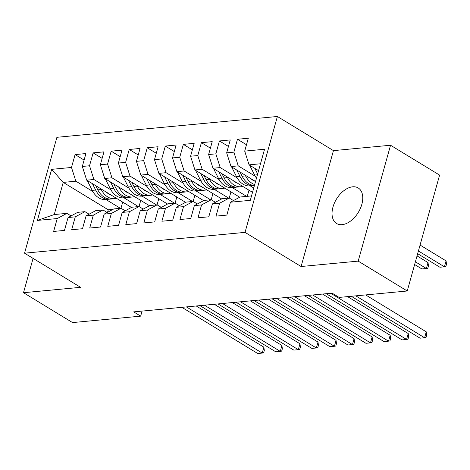 <?xml version="1.0" encoding="UTF-8"?>
<svg xmlns="http://www.w3.org/2000/svg" width="470" height="470" viewBox="0 0 470 470"><rect width="100%" height="100%" fill="white"/><g stroke="black" fill="none" stroke-linecap="round" stroke-linejoin="round"><path stroke-width="0.7" d="M342.113 224.648A20.797 12.784 -58.7 0 0 360.373 208.433A20.797 12.784 -58.7 0 0 358.216 187.965A20.797 12.784 -58.7 0 0 352.676 186.807A20.797 12.784 -58.7 0 0 334.423 203.022A20.797 12.784 -58.7 0 0 336.579 223.491A20.797 12.784 -58.7 0 0 342.113 224.648M277.388 116.49L56.905 137.299L24.552 253.183L245.035 232.374L277.388 116.49L333.441 150.629L301.088 266.514L358.193 261.12L390.547 145.242L333.441 150.629M390.547 145.242L439.597 175.11L407.243 290.995L358.193 261.12M113 209.356L108.247 209.808L63.233 182.389L51.647 169.341L37.383 220.424L57.234 218.55L53.633 231.44L64.46 230.417L68.056 217.528L75.276 216.852L71.675 229.736L82.503 228.714L86.098 215.83L93.319 215.148L89.717 228.038L100.545 227.016L104.14 214.126L111.361 213.445L107.759 226.334L118.587 225.312L122.188 212.422L129.403 211.741L125.801 224.631L136.629 223.608L140.23 210.719L147.445 210.037L143.849 222.927L154.671 221.905L158.272 209.015L165.487 208.333L161.892 221.223L172.713 220.201L176.315 207.311L183.529 206.63L179.934 219.519L190.755 218.497L194.357 205.613L201.571 204.932L197.976 217.816L208.803 216.799L212.399 203.91L219.613 203.228L216.018 216.118L226.846 215.096L230.441 202.206L250.287 200.332L264.551 149.249L244.706 151.123L248.301 138.233L237.479 139.255L233.878 152.145L226.663 152.826L230.259 139.937L219.437 140.959L215.836 153.849L208.621 154.53L212.217 141.64L201.389 142.663L197.794 155.552L190.573 156.228L194.175 143.344L183.347 144.366L179.751 157.25L172.531 157.932L176.133 145.042L165.305 146.064L161.709 158.954L154.489 159.636L158.09 146.746L147.263 147.768L143.667 160.658L136.447 161.339L140.048 148.45L129.221 149.472L125.625 162.362L118.405 163.043L122.006 150.153L111.179 151.175L107.577 164.065L100.363 164.747L103.958 151.857L93.136 152.879L89.535 165.769L82.321 166.451L85.916 153.561L75.094 154.583L84.101 160.064M51.647 169.341L71.493 167.467L75.094 154.583M131.447 207.434L86.686 180.175L93.9 179.493L110.891 189.839M138.421 206.606L123.963 197.8M82.321 166.451L86.686 180.175M89.535 165.769L93.9 179.493M37.383 220.424L54.25 214.549L66.881 213.362L71.07 215.912M57.234 218.55L66.881 213.362M149.489 205.731L104.728 178.471L111.948 177.789L128.933 188.135M156.469 204.902L142.005 196.096M100.363 164.747L104.728 178.471M107.577 164.065L111.948 177.789M68.056 217.528L77.703 212.34L84.923 211.659L89.112 214.208M75.276 216.852L84.923 211.659M167.537 204.033L122.77 176.767L129.99 176.086L146.975 186.431M174.511 203.204L160.047 194.392M118.405 163.043L122.77 176.767M125.625 162.362L129.99 176.086M86.098 215.83L95.751 210.636L102.965 209.955L107.154 212.505M93.319 215.148L102.965 209.955M185.579 202.329L140.812 175.069L148.032 174.388L165.017 184.733M192.553 201.501L178.089 192.694M136.447 161.339L140.812 175.069M143.667 160.658L148.032 174.388M104.14 214.126L113.793 208.933L121.007 208.251L125.196 210.801M111.361 213.445L121.007 208.251M203.622 200.625L158.854 173.365L166.075 172.684L183.059 183.03M210.595 199.797L196.131 190.99M154.489 159.636L158.854 173.365M161.709 158.954L166.075 172.684M122.188 212.422L131.835 207.229L139.05 206.547L143.238 209.097M129.403 211.741L139.05 206.547M221.664 198.922L176.896 171.662L184.117 170.98L201.107 181.326M228.637 198.093L214.173 189.287M172.531 157.932L176.896 171.662M179.751 157.25L184.117 170.98M140.23 210.719L149.877 205.525L157.092 204.844L161.28 207.393M147.445 210.037L157.092 204.844M239.706 197.218L194.944 169.958L202.159 169.276L219.149 179.622M246.68 196.389L232.215 187.583M190.573 156.228L194.944 169.958M197.794 155.552L202.159 169.276M158.272 209.015L167.919 203.821L175.134 203.14L179.323 205.696M165.487 208.333L175.134 203.14M252.519 192.336L212.986 168.254L220.201 167.573L237.191 177.918M253.735 187.994L250.263 185.879M208.621 154.53L212.986 168.254M215.836 153.849L220.201 167.573M176.315 207.311L185.961 202.124L193.182 201.442L197.365 203.992M183.529 206.63L193.182 201.442M255.551 181.485L231.029 166.55L238.243 165.869L255.234 176.215M226.663 152.826L231.029 166.55M233.878 152.145L238.243 165.869M194.357 205.613L204.004 200.42L211.224 199.738L215.407 202.288M201.571 204.932L211.224 199.738M258.576 170.639L249.071 164.847L260.498 163.772M244.706 151.123L249.071 164.847M212.399 203.91L222.046 198.716L229.266 198.035L233.455 200.584M219.613 203.228L229.266 198.035M33.082 258.382L23.5 292.71L72.55 322.585L140.659 316.151L142.075 311.093M407.243 290.995L339.129 297.422L332.126 293.157L133.656 311.886L140.659 316.151M301.088 266.514L245.035 232.374M23.5 292.71L80.605 287.323L24.552 253.183M92.849 191.543L75.858 181.197L63.233 182.389L54.25 214.549M108.247 209.808L107.56 212.287M120.379 208.31L105.92 199.503M230.441 202.206L240.088 197.012L251.515 195.931M248.994 190.186L247.279 196.337M230.952 191.889L229.237 198.035M212.91 193.593L211.195 199.738M194.868 195.297L193.152 201.442M176.826 196.995L175.11 203.146M158.784 198.698L157.068 204.85M140.742 200.402L139.026 206.553M122.699 202.106L120.978 208.251M71.493 167.467L75.858 181.197M237.479 139.255L246.486 144.742M219.437 140.959L228.444 146.446M201.389 142.663L210.401 148.15M183.347 144.366L192.359 149.848M165.305 146.064L174.317 151.552M147.263 147.768L156.275 153.255M129.221 149.472L138.227 154.959M111.179 151.175L120.185 156.663M93.136 152.879L102.143 158.367M355.796 295.847L424.61 337.76L420.098 338.183L351.29 296.276M365.631 294.919L426.261 331.844L424.61 337.76L426.031 337.495L426.69 335.134L426.261 331.844M249.641 165.193L254.599 175.052A19.893 14.265 84.6 0 0 256.485 178.136M417.66 253.683L439.908 267.236L444.42 266.807L446.071 260.897L420.068 245.058M254.816 168.348L257.648 173.971M258.459 171.074L258.089 170.34M446.071 260.897L446.5 264.187L445.842 266.549L444.42 266.807L418.418 250.974M330.751 293.286L406.568 339.457L402.056 339.886L326.239 293.709M347.589 296.623L408.219 333.547L406.568 339.457L407.989 339.199L408.647 336.837L408.219 333.547M312.703 294.99L388.526 341.161L384.014 341.59L308.197 295.413M322.538 294.061L390.176 335.251L388.526 341.161L389.947 340.903L390.605 338.541L390.176 335.251M231.598 166.897L236.557 176.755A19.893 14.265 84.6 0 0 250.005 185.903L253.43 185.579A19.893 14.265 84.6 0 0 254.446 185.433M245.228 175.198L245.581 175.903A19.893 14.265 84.6 0 0 254.693 184.551M250.816 178.6A16.509 11.838 84.6 0 0 255.28 181.32M236.774 170.052L239.988 176.426A19.893 14.265 84.6 0 0 253.43 185.579M414.628 264.528L421.866 268.94L426.378 268.511L428.029 262.601L417.037 255.909M254.452 185.421A19.893 14.265 -95.4 0 1 242.15 176.226L240.047 172.043M428.029 262.601L428.458 265.885L427.8 268.252L426.378 268.511L415.386 261.819M213.556 168.601L218.515 178.453A19.893 14.265 84.6 0 0 231.957 187.606L235.388 187.283A19.893 14.265 84.6 0 0 236.463 187.125M227.186 176.902L227.539 177.601A19.893 14.265 84.6 0 0 240.981 186.755A19.893 14.265 84.6 0 0 242.802 186.414M232.773 180.304A16.509 11.838 84.6 0 0 237.238 183.024M218.732 171.756L221.946 178.13A19.893 14.265 84.6 0 0 235.388 187.283M240.981 186.755L237.556 187.078A19.893 14.265 -95.4 0 1 224.108 177.924L222.005 173.747M294.661 296.688L370.483 342.865L365.971 343.294L290.154 297.116M304.495 295.759L372.134 336.955L370.483 342.865L371.905 342.606L372.563 340.239L372.134 336.955M276.618 298.391L352.441 344.569L347.929 344.992L272.107 298.82M286.453 297.463L354.092 338.659L352.441 344.569L353.857 344.31L354.521 341.943L354.092 338.659M195.514 170.304L200.473 180.157A19.893 14.265 84.6 0 0 213.915 189.31L217.346 188.987A19.893 14.265 84.6 0 0 218.421 188.828M209.144 178.606L209.497 179.305A19.893 14.265 84.6 0 0 222.939 188.458A19.893 14.265 84.6 0 0 224.76 188.118M214.725 182.008A16.509 11.838 84.6 0 0 219.196 184.728M200.69 173.459L203.904 179.834A19.893 14.265 84.6 0 0 217.346 188.987M222.939 188.458L219.508 188.781A19.893 14.265 -95.4 0 1 206.066 179.628L203.962 175.451M177.466 172.008L182.43 181.861A19.893 14.265 84.6 0 0 195.873 191.014L199.304 190.691A19.893 14.265 84.6 0 0 200.379 190.532M191.096 180.31L191.454 181.009A19.893 14.265 84.6 0 0 204.897 190.162A19.893 14.265 84.6 0 0 206.718 189.821M196.683 183.711A16.509 11.838 84.6 0 0 201.154 186.431M182.648 175.163L185.862 181.537A19.893 14.265 84.6 0 0 199.304 190.691M204.897 190.162L201.466 190.485A19.893 14.265 -95.4 0 1 188.024 181.332L185.92 177.155M258.576 300.095L334.399 346.272L329.887 346.696L254.064 300.524M268.411 299.167L336.05 340.356L334.399 346.272L335.815 346.014L336.479 343.646L336.05 340.356M159.424 173.712L164.388 183.564A19.893 14.265 84.6 0 0 177.83 192.718L181.261 192.395A19.893 14.265 84.6 0 0 182.337 192.23M173.054 182.013L173.407 182.713A19.893 14.265 84.6 0 0 186.854 191.866A19.893 14.265 84.6 0 0 188.676 191.525M178.641 185.415A16.509 11.838 84.6 0 0 183.112 188.135M164.606 176.867L167.814 183.241A19.893 14.265 84.6 0 0 181.261 192.395M186.854 191.866L183.423 192.189A19.893 14.265 -95.4 0 1 169.981 183.036L167.878 178.858M240.534 301.799L316.357 347.976L311.845 348.399L236.022 302.222M250.369 300.87L318.008 342.06L316.357 347.976L317.773 347.712L318.437 345.35L318.008 342.06M141.382 175.416L146.346 185.268A19.893 14.265 84.6 0 0 159.788 194.421L163.219 194.092A19.893 14.265 84.6 0 0 164.294 193.934M155.012 183.711L155.364 184.416A19.893 14.265 84.6 0 0 168.812 193.57A19.893 14.265 84.6 0 0 170.633 193.229M160.599 187.119A16.509 11.838 84.6 0 0 165.064 189.839M146.564 178.565L149.771 184.945A19.893 14.265 84.6 0 0 163.219 194.092M168.812 193.57L165.381 193.893A19.893 14.265 -95.4 0 1 151.939 184.739L149.836 180.562M222.492 303.502L298.315 349.674L293.803 350.103L217.98 303.926M232.327 302.574L299.966 343.764L298.315 349.674L299.731 349.416L300.395 347.054L299.966 343.764M123.34 177.114L128.304 186.972A19.893 14.265 84.6 0 0 141.746 196.119L145.171 195.796A19.893 14.265 84.6 0 0 146.252 195.638M136.97 185.415L137.322 186.12A19.893 14.265 84.6 0 0 150.764 195.267A19.893 14.265 84.6 0 0 152.591 194.933M142.557 188.817A16.509 11.838 84.6 0 0 147.022 191.537M128.522 180.268L131.729 186.649A19.893 14.265 84.6 0 0 145.171 195.796M150.764 195.267L147.339 195.596A19.893 14.265 -95.4 0 1 133.897 186.443L131.794 182.26M204.45 305.206L280.267 351.378L275.761 351.807L199.938 305.629M214.285 304.278L281.918 345.468L280.267 351.378L281.689 351.119L282.347 348.758L281.918 345.468M105.298 178.817L110.262 188.67A19.893 14.265 84.6 0 0 123.704 197.823L127.129 197.5A19.893 14.265 84.6 0 0 128.21 197.341M118.928 187.119L119.28 187.824A19.893 14.265 84.6 0 0 132.722 196.971A19.893 14.265 84.6 0 0 134.549 196.63M124.515 190.52A16.509 11.838 84.6 0 0 128.98 193.241M110.479 181.972L113.687 188.347A19.893 14.265 84.6 0 0 127.129 197.5M132.722 196.971L129.297 197.294A19.893 14.265 -95.4 0 1 115.855 188.147L113.746 183.964M186.408 306.91L262.225 353.082L257.719 353.511L181.896 307.333M196.243 305.982L263.876 347.171L262.225 353.082L263.647 352.823L264.305 350.456L263.876 347.171M87.256 180.521L92.214 190.374A19.893 14.265 84.6 0 0 105.662 199.527L109.087 199.204A19.893 14.265 84.6 0 0 110.168 199.045M100.886 188.822L101.238 189.522A19.893 14.265 84.6 0 0 114.68 198.675A19.893 14.265 84.6 0 0 116.507 198.334M106.473 192.224A16.509 11.838 84.6 0 0 110.938 194.944M92.431 183.676L95.645 190.05A19.893 14.265 84.6 0 0 109.087 199.204M114.68 198.675L111.255 198.998A19.893 14.265 -95.4 0 1 97.813 189.845L95.704 185.668M257.425 174.781L254.599 175.052M239.988 176.426L236.557 176.755M245.581 175.903L242.15 176.226M221.946 178.13L218.515 178.453M227.539 177.601L224.108 177.924M203.904 179.834L200.473 180.157M209.497 179.305L206.066 179.628M185.862 181.537L182.43 181.861M191.454 181.009L188.024 181.332M167.814 183.241L164.388 183.564M173.407 182.713L169.981 183.036M149.771 184.945L146.346 185.268M155.364 184.416L151.939 184.739M131.729 186.649L128.304 186.972M137.322 186.12L133.897 186.443M113.687 188.347L110.262 188.67M119.28 187.824L115.855 188.147M95.645 190.05L92.214 190.374M101.238 189.522L97.813 189.845"/></g></svg>
